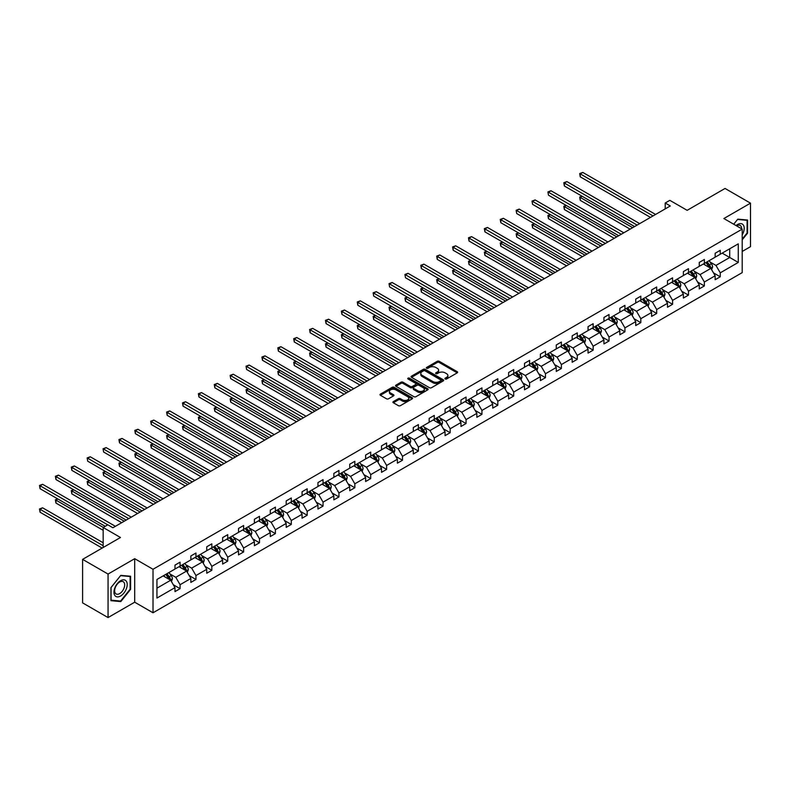 <?xml version="1.0" encoding="UTF-8"?>
<svg xmlns="http://www.w3.org/2000/svg" width="790" height="790" viewBox="0 0 790 790"><rect width="100%" height="100%" fill="white"/><g stroke="black" fill="none" stroke-linecap="round" stroke-linejoin="round"><path stroke-width="1.19" d="M445.195 378.983A0.988 0.573 0 0 0 446.597 378.983L457.222 372.85A1.412 0.82 0 0 0 457.637 372.278A1.412 0.82 0 0 0 457.222 371.695L439.22 361.307A1.412 0.82 0 0 0 437.226 361.307L426.6 367.439A0.988 0.573 0 0 0 428.002 368.249L429.375 367.459A4.523 2.607 0 0 1 435.774 367.459L437.275 368.318A4.523 2.607 0 0 1 438.598 370.164A4.523 2.607 0 0 1 437.275 372.011L435.902 372.811A0.988 0.573 0 0 0 437.305 373.621L438.677 372.821A4.523 2.607 0 0 1 445.076 372.821L446.567 373.69A4.523 2.607 0 0 1 447.9 375.536A4.523 2.607 0 0 1 446.567 377.383L445.195 378.173A0.988 0.573 0 0 0 445.195 378.983L445.195 378.173M742.195 251.457L750.5 246.668L750.5 203.158L725.042 188.455L687.152 210.328L669.841 200.334L665.21 203.01L665.21 208.886M108.062 617.573L134.695 602.197L134.695 558.688L108.062 574.063L108.062 617.573L82.604 602.879L82.604 559.369L120.485 537.496L103.174 527.493L103.174 547.49M108.062 574.063L82.604 559.369M393.341 401.597A1.412 0.82 0 0 0 392.926 402.169A1.412 0.82 0 0 0 393.341 402.752L398.387 405.665A1.412 0.82 0 0 0 400.392 405.665L412.183 398.851A1.412 0.82 0 0 0 412.597 398.279A1.412 0.82 0 0 0 412.183 397.696L394.19 387.307A1.412 0.82 0 0 0 392.186 387.307L380.395 394.121A1.412 0.82 0 0 0 379.98 394.694A1.412 0.82 0 0 0 380.395 395.276L386.488 398.792A1.412 0.82 0 0 0 388.492 398.792L393.538 395.879A1.412 0.82 0 0 0 393.953 395.306A1.412 0.82 0 0 0 393.538 394.724L390.517 392.986A3.782 2.182 0 0 1 389.411 391.435A3.782 2.182 0 0 1 391.741 389.421A3.782 2.182 0 0 1 395.859 389.895L407.709 396.728A3.782 2.182 0 0 1 408.815 398.279A3.782 2.182 0 0 1 406.485 400.293A3.782 2.182 0 0 1 402.357 399.819L400.392 398.683A1.412 0.82 0 0 0 398.387 398.683L393.341 401.597L393.341 402.752M103.174 527.493L107.805 524.817L112.901 527.76L670.295 205.953L665.21 203.01M134.695 558.688L153.023 569.274L742.195 229.12L742.195 272.629L153.023 612.783L153.023 569.274M750.5 203.158L723.867 218.534L742.195 229.12M429.474 387.712A1.412 0.82 0 0 0 431.478 387.712L443.269 380.908A1.412 0.82 0 0 0 443.684 380.326A1.412 0.82 0 0 0 443.269 379.753L425.277 369.365A1.412 0.82 0 0 0 423.282 369.365L411.481 376.168A1.412 0.82 0 0 0 411.067 376.751A1.412 0.82 0 0 0 411.481 377.324L429.474 387.712M408.43 379.2A0.988 0.573 0 0 1 409.437 379.338L409.437 378.163L427.726 388.729A1.412 0.82 0 0 1 428.141 389.302A1.412 0.82 0 0 1 427.726 389.875L415.935 396.689A1.412 0.82 0 0 1 413.93 396.689L395.938 386.3L400.984 383.407L400.984 382.232L395.938 385.145A1.412 0.82 0 0 0 395.523 385.727A1.412 0.82 0 0 0 395.938 386.3L395.938 385.145M400.984 383.407A1.412 0.82 0 0 1 402.989 383.407L402.989 382.232A1.412 0.82 0 0 0 400.984 382.232M402.989 382.232L410.287 386.448A1.412 0.82 0 0 0 412.281 386.448L415.629 384.513A1.412 0.82 0 0 0 416.044 383.93A1.412 0.82 0 0 0 415.629 383.357L408.035 378.973A0.988 0.573 0 0 1 409.437 378.163M156.943 579.475L174.975 569.067L174.975 565.126L180.071 562.184L180.071 566.124L190.864 559.893L190.864 555.953L195.95 553.02L195.95 556.95L206.753 550.719L206.753 546.779L211.839 543.846L211.839 547.786L222.642 541.545L222.642 537.605L227.727 534.672L227.727 538.612L238.521 532.381L238.521 528.441L243.616 525.498L243.616 529.438L254.41 523.207L254.41 519.267L259.505 516.324L259.505 520.264L270.299 514.033L270.299 510.093L275.394 507.15L275.394 511.09L286.187 504.859L286.187 500.919L291.283 497.976L291.283 501.917L302.076 495.685L302.076 491.745L307.172 488.803L307.172 492.743L317.965 486.512L317.965 482.572L323.061 479.629L323.061 483.569L333.854 477.338L333.854 473.398L338.94 470.465L338.94 474.395L349.743 468.164L349.743 464.224L354.829 461.291L354.829 465.231L365.632 458.99L365.632 455.05L370.717 452.117L370.717 456.057L381.521 449.826L381.521 445.886L386.606 442.943L386.606 446.883L397.4 440.652L397.4 436.712L402.495 433.769L402.495 437.709L413.288 431.478L413.288 427.538L418.384 424.595L418.384 428.536L429.177 422.304L429.177 418.364L434.273 415.422L434.273 419.362L445.066 413.131L445.066 409.19L450.162 406.248L450.162 410.188L460.955 403.957L460.955 400.017L466.051 397.074L466.051 401.014L476.844 394.783L476.844 390.843L481.94 387.91L481.94 391.85L492.733 385.609L492.733 381.669L497.819 378.736L497.819 382.676L508.622 376.435L508.622 372.505L513.707 369.562L513.707 373.502L524.511 367.271L524.511 363.331L529.596 360.388L529.596 364.328L540.39 358.097L540.39 354.157L545.485 351.214L545.485 355.154L556.279 348.923L556.279 344.983L561.374 342.04L561.374 345.981L572.167 339.749L572.167 335.809L577.263 332.866L577.263 336.807L588.056 330.576L588.056 326.635L593.152 323.693L593.152 327.633L603.945 321.402L603.945 317.462L609.041 314.519L609.041 318.459L619.834 312.228L619.834 308.288L624.93 305.355L624.93 309.295L635.723 303.054L635.723 299.114L640.808 296.181L640.808 300.121L651.612 293.89L651.612 289.95L656.697 287.007L656.697 290.947L667.501 284.716L667.501 280.776L672.586 277.833L672.586 281.773L683.38 275.542L683.38 271.602L688.475 268.659L688.475 272.599L699.269 266.368L699.269 262.428L704.364 259.485L704.364 263.425L715.157 257.194L715.157 253.254L720.253 250.311L720.253 254.252L738.275 243.843L738.275 262.428L720.253 272.836L720.253 276.776L715.157 279.719L715.157 275.779L704.364 282.01L704.364 285.95L699.269 288.883L699.269 284.943L688.475 291.184L688.475 295.124L683.38 298.057L683.38 294.117L672.586 300.358L672.586 304.288L667.501 307.231L667.501 303.291L656.697 309.522L656.697 313.462L651.612 316.405L651.612 312.465L640.808 318.696L640.808 322.636L635.723 325.579L635.723 321.639L624.93 327.87L624.93 331.81L619.834 334.753L619.834 330.812L609.041 337.044L609.041 340.984L603.945 343.926L603.945 339.986L593.152 346.218L593.152 350.158L588.056 353.1L588.056 349.16L577.263 355.391L577.263 359.332L572.167 362.264L572.167 358.334L561.374 364.565L561.374 368.505L556.279 371.438L556.279 367.498L545.485 373.739L545.485 377.679L540.39 380.612L540.39 376.672L529.596 382.903L529.596 386.843L524.511 389.786L524.511 385.846L513.707 392.077L513.707 396.017L508.622 398.96L508.622 395.02L497.819 401.251L497.819 405.191L492.733 408.134L492.733 404.194L481.94 410.425L481.94 414.365L476.844 417.308L476.844 413.368L466.051 419.599L466.051 423.539L460.955 426.482L460.955 422.541L450.162 428.773L450.162 432.713L445.066 435.655L445.066 431.715L434.273 437.946L434.273 441.887L429.177 444.819L429.177 440.889L418.384 447.12L418.384 451.06L413.288 453.993L413.288 450.053L402.495 456.294L402.495 460.234L397.4 463.167L397.4 459.227L386.606 465.458L386.606 469.398L381.521 472.341L381.521 468.401L370.717 474.632L370.717 478.572L365.632 481.515L365.632 477.575L354.829 483.806L354.829 487.746L349.743 490.689L349.743 486.749L338.94 492.98L338.94 496.92L333.854 499.863L333.854 495.923L323.061 502.154L323.061 506.094L317.965 509.037L317.965 505.096L307.172 511.327L307.172 515.268L302.076 518.21L302.076 514.27L291.283 520.501L291.283 524.442L286.187 527.374L286.187 523.434L275.394 529.675L275.394 533.615L270.299 536.548L270.299 532.608L259.505 538.849L259.505 542.779L254.41 545.722L254.41 541.782L243.616 548.013L243.616 551.953L238.521 554.896L238.521 550.956L227.727 557.187L227.727 561.127L222.642 564.07L222.642 560.13L211.839 566.361L211.839 570.301L206.753 573.244L206.753 569.304L195.95 575.535L195.95 579.475L190.864 582.418L190.864 578.477L180.071 584.709L180.071 588.649L174.975 591.592L174.975 587.651L156.943 598.06L156.943 579.475M179.044 566.716L186.588 571.071L175.785 577.302L169.889 573.895M175.785 577.302L180.071 584.709M186.588 571.071L190.864 578.477M174.975 568.129L175.785 568.593L180.071 566.124M194.933 557.543L202.477 561.897L191.674 568.129L185.778 564.722M191.674 568.129L195.95 575.535M202.477 561.897L206.753 569.304M190.864 558.955L191.674 559.429L195.95 556.95M210.821 548.369L218.356 552.724L207.563 558.955L201.667 555.548M207.563 558.955L211.839 566.361M218.356 552.724L222.642 560.13M206.753 549.781L207.563 550.255L211.839 547.786M226.71 539.195L234.245 543.55L223.452 549.781L217.556 546.374M223.452 549.781L227.727 557.187M234.245 543.55L238.521 550.956M222.642 540.607L223.452 541.081L227.727 538.612M242.599 530.021L250.134 534.376L239.34 540.607L233.445 537.21M239.34 540.607L243.616 548.013M250.134 534.376L254.41 541.782M238.521 531.433L239.34 531.907L243.616 529.438M258.488 520.847L266.023 525.202L255.229 531.433L249.334 528.036M255.229 531.433L259.505 538.849M266.023 525.202L270.299 532.608M254.41 522.259L255.229 522.733L259.505 520.264M274.377 511.683L281.912 516.028L271.118 522.259L265.223 518.862M271.118 522.259L275.394 529.675M281.912 516.028L286.187 523.434M270.299 513.085L271.118 513.559L275.394 511.09M290.266 502.509L297.8 506.854L287.007 513.095L281.112 509.688M287.007 513.095L291.283 520.501M297.8 506.854L302.076 514.27M286.187 503.921L287.007 504.385L291.283 501.917M306.155 493.335L313.689 497.68L302.896 503.921L297 500.514M302.896 503.921L307.172 511.327M313.689 497.68L317.965 505.096M302.076 494.747L302.896 495.212L307.172 492.743M322.034 484.161L329.578 488.516L318.775 494.747L312.88 491.341M318.775 494.747L323.061 502.154M329.578 488.516L333.854 495.923M317.965 485.574L318.775 486.038L323.061 483.569M337.923 474.988L345.467 479.342L334.664 485.574L328.768 482.167M334.664 485.574L338.94 492.98M345.467 479.342L349.743 486.749M333.854 476.4L334.664 476.874L338.94 474.395M353.811 465.814L361.346 470.169L350.553 476.4L344.657 472.993M350.553 476.4L354.829 483.806M361.346 470.169L365.632 477.575M349.743 467.226L350.553 467.7L354.829 465.231M369.7 456.64L377.235 460.995L366.442 467.226L360.546 463.819M366.442 467.226L370.717 474.632M377.235 460.995L381.521 468.401M365.632 458.052L366.442 458.526L370.717 456.057M385.589 447.466L393.124 451.821L382.33 458.052L376.435 454.655M382.33 458.052L386.606 465.458M393.124 451.821L397.4 459.227M381.521 448.878L382.33 449.352L386.606 446.883M401.478 438.302L409.013 442.647L398.219 448.878L392.324 445.481M398.219 448.878L402.495 456.294M409.013 442.647L413.288 450.053M397.4 439.704L398.219 440.178L402.495 437.709M417.367 429.128L424.901 433.473L414.108 439.704L408.213 436.307M414.108 439.704L418.384 447.12M424.901 433.473L429.177 440.889M413.288 430.54L414.108 431.004L418.384 428.536M433.256 419.954L440.79 424.299L429.997 430.54L424.102 427.133M429.997 430.54L434.273 437.946M440.79 424.299L445.066 431.715M429.177 421.366L429.997 421.83L434.273 419.362M449.145 410.78L456.679 415.125L445.886 421.366L439.99 417.959M445.886 421.366L450.162 428.773M456.679 415.125L460.955 422.541M445.066 412.192L445.886 412.656L450.162 410.188M465.024 401.606L472.568 405.961L461.765 412.192L455.879 408.786M461.765 412.192L466.051 419.599M472.568 405.961L476.844 413.368M460.955 403.019L461.765 403.493L466.051 401.014M480.913 392.433L488.457 396.787L477.654 403.019L471.758 399.612M477.654 403.019L481.94 410.425M488.457 396.787L492.733 404.194M476.844 393.845L477.654 394.319L481.94 391.85M496.801 383.259L504.336 387.613L493.543 393.845L487.647 390.438M493.543 393.845L497.819 401.251M504.336 387.613L508.622 395.02M492.733 384.671L493.543 385.145L497.819 382.676M512.69 374.085L520.225 378.44L509.432 384.671L503.536 381.264M509.432 384.671L513.707 392.077M520.225 378.44L524.511 385.846M508.622 375.497L509.432 375.971L513.707 373.502M528.579 364.911L536.114 369.266L525.32 375.497L519.425 372.1M525.32 375.497L529.596 382.903M536.114 369.266L540.39 376.672M524.511 366.323L525.32 366.797L529.596 364.328M544.468 355.747L552.003 360.092L541.209 366.323L535.314 362.926M541.209 366.323L545.485 373.739M552.003 360.092L556.279 367.498M540.39 357.149L541.209 357.623L545.485 355.154M560.357 346.573L567.892 350.918L557.098 357.149L551.203 353.752M557.098 357.149L561.374 364.565M567.892 350.918L572.167 358.334M556.279 347.985L557.098 348.449L561.374 345.981M576.246 337.399L583.78 341.744L572.987 347.985L567.092 344.578M572.987 347.985L577.263 355.391M583.78 341.744L588.056 349.16M572.167 338.811L572.987 339.275L577.263 336.807M592.135 328.225L599.669 332.58L588.876 338.811L582.981 335.404M588.876 338.811L593.152 346.218M599.669 332.58L603.945 339.986M588.056 329.637L588.876 330.101L593.152 327.633M608.024 319.051L615.558 323.406L604.765 329.637L598.869 326.231M604.765 329.637L609.041 337.044M615.558 323.406L619.834 330.812M603.945 320.464L604.765 320.938L609.041 318.459M623.903 309.877L631.447 314.232L620.644 320.464L614.748 317.057M620.644 320.464L624.93 327.87M631.447 314.232L635.723 321.639M619.834 311.29L620.644 311.764L624.93 309.295M639.791 300.704L647.336 305.059L636.533 311.29L630.637 307.883M636.533 311.29L640.808 318.696M647.336 305.059L651.612 312.465M635.723 302.116L636.533 302.59L640.808 300.121M655.68 291.53L663.215 295.885L652.421 302.116L646.526 298.709M652.421 302.116L656.697 309.522M663.215 295.885L667.501 303.291M651.612 292.942L652.421 293.416L656.697 290.947M671.569 282.356L679.104 286.711L668.31 292.942L662.415 289.545M668.31 292.942L672.586 300.358M679.104 286.711L683.38 294.117M667.501 283.768L668.31 284.242L672.586 281.773M687.458 273.192L694.993 277.537L684.199 283.768L678.304 280.371M684.199 283.768L688.475 291.184M694.993 277.537L699.269 284.943M683.38 274.594L684.199 275.068L688.475 272.599M703.347 264.018L710.882 268.363L700.088 274.594L694.193 271.197M700.088 274.594L704.364 282.01M710.882 268.363L715.157 275.779M699.269 265.43L700.088 265.894L704.364 263.425M722.188 253.136L729.723 257.491L715.977 265.43L710.082 262.023M715.977 265.43L720.253 272.836M738.275 262.428L729.723 257.491L729.723 248.781L738.275 243.843M134.695 602.197L153.023 612.783M715.157 256.256L715.977 256.72L720.253 254.252M156.943 588.175L170.699 580.235L163.165 575.89M170.699 580.235L174.975 587.651M713.479 272.866L720.253 276.776M697.59 282.04L704.364 285.95M681.701 291.214L688.475 295.124M665.812 300.388L672.586 304.288M649.933 309.552L656.697 313.462M634.044 318.726L640.808 322.636M618.155 327.899L624.93 331.81M602.266 337.073L609.041 340.984M586.377 346.247L593.152 350.158M570.489 355.421L577.263 359.332M554.6 364.595L561.374 368.505M538.711 373.769L545.485 377.679M522.822 382.933L529.596 386.843M506.933 392.107L513.707 396.017M491.054 401.281L497.819 405.191M475.165 410.454L481.94 414.365M459.276 419.628L466.051 423.539M443.388 428.802L450.162 432.713M427.499 437.976L434.273 441.887M411.61 447.15L418.384 451.06M395.721 456.324L402.495 460.234M379.832 465.488L386.606 469.398M363.943 474.662L370.717 478.572M348.064 483.836L354.829 487.746M332.175 493.009L338.94 496.92M316.286 502.183L323.061 506.094M300.397 511.357L307.172 515.268M284.509 520.531L291.283 524.442M268.62 529.705L275.394 533.615M252.731 538.879L259.505 542.779M236.842 548.043L243.616 551.953M220.953 557.217L227.727 561.127M205.074 566.39L211.839 570.301M189.185 575.564L195.95 579.475M173.296 584.738L180.071 588.649M742.195 239.854L747.597 233.139L747.597 220.035L737.771 219.156L733.703 224.212L737.564 219.452L747.093 220.301L747.093 233.001L742.195 239.074M130.617 589.35L130.617 576.246L120.791 575.367L110.965 587.592L110.965 600.696L120.791 601.575L130.617 589.35L130.113 589.054M445.59 379.121L446.567 378.558A4.523 2.607 0 0 0 447.9 376.712L447.9 375.536M438.598 370.164L438.598 371.349A4.523 2.607 0 0 1 437.275 373.196L436.297 373.759M457.203 372.86L439.22 362.482A1.412 0.82 0 0 0 437.226 362.482L426.995 368.387M443.259 380.918L425.277 370.54A1.412 0.82 0 0 0 423.282 370.54L411.501 377.334L411.481 376.168M440.771 380.731A0.988 0.573 0 0 0 440.771 379.921L424.981 370.806A0.988 0.573 0 0 0 423.578 370.806L422.127 371.636A4.523 2.607 0 0 0 420.803 373.492A4.523 2.607 0 0 0 422.127 375.339L432.93 381.57A4.523 2.607 0 0 0 439.329 381.57L440.771 380.731L440.771 381.906A0.988 0.573 0 0 0 441.067 381.501L441.067 380.326M420.803 373.492L420.803 374.667A4.523 2.607 0 0 0 422.127 376.514L422.127 375.339M440.771 381.906L439.329 382.745A4.523 2.607 0 0 1 432.93 382.745L422.127 376.514M402.989 383.407L410.287 387.623A1.412 0.82 0 0 0 412.281 387.623L415.629 385.688A1.412 0.82 0 0 0 416.044 385.105L416.044 383.93M409.437 379.338L427.706 389.885M417.861 390.813A3.782 2.182 0 0 0 421.978 391.287A3.782 2.182 0 0 0 424.309 389.272A3.782 2.182 0 0 0 423.203 387.732L419.036 385.322A1.412 0.82 0 0 0 417.031 385.322L413.684 387.248A1.412 0.82 0 0 0 413.269 387.831A1.412 0.82 0 0 0 413.684 388.404L417.861 390.813L417.861 391.988A3.782 2.182 0 0 0 421.978 392.462A3.782 2.182 0 0 0 424.309 390.448L424.309 389.272M413.269 387.831L413.269 389.006A1.412 0.82 0 0 0 413.684 389.579L413.684 388.404M417.861 391.988L413.684 389.579M408.815 398.279L408.815 399.454A3.782 2.182 0 0 1 406.485 401.468A3.782 2.182 0 0 1 402.357 400.994L400.392 399.859A1.412 0.82 0 0 0 398.387 399.859L393.361 402.762M389.411 391.435L389.411 392.61A3.782 2.182 0 0 0 390.517 394.161L390.517 392.986M393.538 394.724L393.538 395.879L390.517 394.161M412.183 397.696L412.183 398.851L394.19 388.483A1.412 0.82 0 0 0 392.186 388.483L380.415 395.286M747.093 232.843L747.597 233.139M119.754 600.973L120.791 601.575M711.652 269.706L712.59 267A3.822 2.202 -120 0 0 711.375 263.751L709.084 260.7M704.986 264.966L703.999 263.643M582.181 196.295L580.245 197.411L580.245 200.354L630.124 229.149M710.319 268.037L710.536 267.168A3.822 2.202 -120 0 0 709.44 264.867L707.149 261.816M706.201 262.369L708.709 265.726A1.945 1.126 60 0 1 709.064 266.319L710.536 267.168M705.934 262.527L708.215 265.578A3.822 2.202 60 0 1 709.173 267.375M580.245 200.354L579.682 197.085L632.662 227.678M579.682 197.085L581.954 196.167M653.034 215.917L580.245 173.889L582.793 172.427L655.582 214.446M650.486 217.388L580.245 176.832L580.245 173.889L579.682 173.573L582.793 172.427M580.245 176.832L579.682 173.573M695.773 278.88L696.701 276.174A3.822 2.202 -120 0 0 695.486 272.925L693.205 269.874M689.097 274.14L688.11 272.817M566.292 205.469L564.356 206.585L564.356 209.528L614.235 238.323M694.43 277.211L694.647 276.342A3.822 2.202 -120 0 0 693.551 274.041L691.27 270.99M690.312 271.543L692.83 274.9A1.945 1.126 60 0 1 693.176 275.493L694.647 276.342M690.045 271.691L692.326 274.752A3.822 2.202 60 0 1 693.284 276.549M564.356 209.528L563.793 206.259L616.773 236.852M563.793 206.259L566.065 205.341M679.884 288.054L680.822 285.348A3.822 2.202 -120 0 0 679.598 282.099L677.316 279.048M673.208 283.304L672.221 281.981M550.403 214.643L548.467 215.759L548.467 218.702L598.346 247.487M678.541 286.385L678.758 285.506A3.822 2.202 -120 0 0 677.662 283.215L675.381 280.164M674.423 280.717L676.941 284.074A1.945 1.126 60 0 1 677.287 284.667L678.758 285.506M674.156 280.865L676.438 283.916A3.822 2.202 60 0 1 677.395 285.723M548.467 218.702L547.914 215.433L600.894 246.026M547.914 215.433L550.186 214.515M637.145 225.091L564.356 183.063L566.904 181.591L639.693 223.619M634.597 226.562L564.356 186.006L564.356 183.063L563.793 182.747L566.904 181.591M564.356 186.006L563.793 182.747M621.256 234.265L548.467 192.237L551.015 190.765L623.804 232.793M618.708 235.736L548.467 195.179L547.914 191.911L551.015 190.765M548.467 195.179L547.914 191.911M742.195 234.926A9.362 5.402 120 0 0 743.301 232.655A9.362 5.402 120 0 0 742.886 224.518A9.362 5.402 120 0 0 736.063 225.575M741.652 228.804A7.09 4.088 120 0 0 740.181 225.476A7.09 4.088 120 0 0 736.566 225.861M746.461 219.936L747.093 220.301M126.321 588.866A9.362 5.402 120 0 0 123.902 579.821A9.362 5.402 120 0 0 114.856 587.839A9.362 5.402 120 0 0 117.276 596.885A9.362 5.402 120 0 0 126.321 588.866M124 588.204A7.09 4.088 120 0 0 123.201 581.677A7.09 4.088 120 0 0 115.32 587.434A7.09 4.088 120 0 0 116.12 593.952A7.09 4.088 120 0 0 124 588.204M111.064 600.202L111.064 587.503L120.594 575.653L130.113 576.512L130.113 589.202L120.594 601.052L110.965 600.143M129.481 576.147L130.113 576.512M663.995 297.228L664.933 294.522A3.822 2.202 -120 0 0 663.709 291.273L661.428 288.222M657.32 292.478L656.332 291.154M534.514 223.817L532.579 224.933L532.579 227.875L582.457 256.661M662.652 295.559L662.869 294.68A3.822 2.202 -120 0 0 661.773 292.389L659.492 289.338M658.534 289.891L661.052 293.248A1.945 1.126 60 0 1 661.408 293.841L662.869 294.68M658.268 290.039L660.558 293.09A3.822 2.202 60 0 1 661.507 294.897M532.579 227.875L532.025 224.607L585.005 255.2M532.025 224.607L534.297 223.689M605.367 243.439L532.579 201.411L535.126 199.939L607.915 241.967M602.829 244.9L532.579 204.353L532.025 201.085L535.126 199.939M532.579 204.353L532.025 201.085M648.106 306.401L649.044 303.696A3.822 2.202 -120 0 0 647.82 300.447L645.539 297.386M641.44 301.652L640.443 300.328M518.625 232.991L516.69 234.107L516.69 237.04L566.568 265.835M646.763 304.733L646.98 303.854A3.822 2.202 -120 0 0 645.884 301.563L643.603 298.511M642.645 299.064L645.163 302.422A1.945 1.126 60 0 1 645.519 303.005L646.98 303.854M642.379 299.213L644.67 302.264A3.822 2.202 60 0 1 645.618 304.071M516.69 237.04L516.137 233.781L569.116 264.364M516.137 233.781L518.408 232.853M589.478 252.612L516.69 210.584L519.237 209.113L592.026 251.141M586.94 254.074L516.69 213.527L516.137 210.258L519.237 209.113M516.69 213.527L516.137 210.258M632.217 315.575L633.155 312.87A3.822 2.202 -120 0 0 631.931 309.611L629.65 306.56M625.552 310.825L624.554 309.502M502.746 242.155L500.811 243.281L500.811 246.213L550.679 275.009M630.884 313.906L631.092 313.028A3.822 2.202 -120 0 0 630.005 310.737L627.714 307.675M626.756 308.228L629.274 311.596A1.945 1.126 60 0 1 629.63 312.178L631.092 313.028M626.49 308.386L628.781 311.438A3.822 2.202 60 0 1 629.729 313.245M500.811 246.213L500.248 242.955L553.227 273.538M500.248 242.955L502.519 242.026M573.599 261.776L500.811 219.758L503.349 218.287L576.137 260.315M571.052 263.248L500.811 222.701L500.811 219.758L500.248 219.432L503.349 218.287M500.811 222.701L500.248 219.432M616.328 324.739L617.267 322.034A3.822 2.202 -120 0 0 616.052 318.785L613.761 315.733M609.663 319.999L608.665 318.676M486.857 251.329L484.922 252.445L484.922 255.387L534.79 284.183M614.995 323.08L615.203 322.202A3.822 2.202 -120 0 0 614.116 319.901L611.825 316.849M610.868 317.402L613.386 320.76A1.945 1.126 60 0 1 613.741 321.352L615.203 322.202M610.601 317.56L612.892 320.612A3.822 2.202 60 0 1 613.84 322.409M484.922 255.387L484.359 252.129L537.338 282.711M484.359 252.129L486.63 251.2M557.71 270.95L484.922 228.932L487.469 227.461L560.258 269.479M555.163 272.422L484.922 231.865L484.922 228.932L484.359 228.606L487.469 227.461M484.922 231.865L484.359 228.606M600.439 333.913L601.378 331.207A3.822 2.202 -120 0 0 600.163 327.959L597.872 324.907M593.774 329.173L592.777 327.85M470.968 260.502L469.033 261.618L469.033 264.561L518.902 293.357M599.106 332.254L599.314 331.375A3.822 2.202 -120 0 0 598.227 329.075L595.937 326.023M594.979 326.576L597.497 329.934A1.945 1.126 60 0 1 597.852 330.526L599.314 331.375M594.712 326.734L597.003 329.786A3.822 2.202 60 0 1 597.951 331.583M469.033 264.561L468.47 261.302L521.449 291.885M468.47 261.302L470.741 260.374M541.822 280.124L469.033 238.106L471.581 236.635L544.369 278.653M539.274 281.596L469.033 241.039L469.033 238.106L468.47 237.78L471.581 236.635M469.033 241.039L468.47 237.78M584.551 343.087L585.489 340.381A3.822 2.202 -120 0 0 584.274 337.132L581.983 334.081M577.885 338.347L576.898 337.024M455.079 269.676L453.144 270.792L453.144 273.735L503.013 302.531M583.218 341.418L583.435 340.549A3.822 2.202 -120 0 0 582.339 338.248L580.048 335.197M579.09 335.75L581.608 339.108A1.945 1.126 60 0 1 581.963 339.7L583.435 340.549M578.833 335.908L581.114 338.959A3.822 2.202 60 0 1 582.062 340.757M453.144 273.735L452.581 270.466L505.56 301.059M452.581 270.466L454.852 269.548M525.933 289.298L453.144 247.27L455.692 245.809L528.48 287.827M523.385 290.769L453.144 250.213L453.144 247.27L452.581 246.954L455.692 245.809M453.144 250.213L452.581 246.954M568.662 352.261L569.6 349.555A3.822 2.202 -120 0 0 568.385 346.306L566.094 343.255M561.996 347.521L561.009 346.198M439.191 278.85L437.255 279.966L437.255 282.909L487.124 311.704M567.329 350.592L567.546 349.723A3.822 2.202 -120 0 0 566.45 347.422L564.159 344.371M563.211 344.924L565.719 348.281A1.945 1.126 60 0 1 566.075 348.874L567.546 349.723M562.944 345.072L565.225 348.133A3.822 2.202 60 0 1 566.183 349.931M437.255 282.909L436.692 279.64L489.672 310.233M436.692 279.64L438.964 278.722M510.044 298.472L437.255 256.444L439.803 254.972L512.592 297M507.496 299.943L437.255 259.387L437.255 256.444L436.692 256.128L439.803 254.972M437.255 259.387L436.692 256.128M552.783 361.435L553.711 358.729A3.822 2.202 -120 0 0 552.496 355.48L550.205 352.429M546.107 356.695L545.12 355.372M423.302 288.024L421.366 289.14L421.366 292.083L471.245 320.878M551.44 359.766L551.657 358.887A3.822 2.202 -120 0 0 550.561 356.596L548.28 353.545M547.322 354.098L549.84 357.455A1.945 1.126 60 0 1 550.186 358.048L551.657 358.887M547.055 354.246L549.336 357.297A3.822 2.202 60 0 1 550.294 359.104M421.366 292.083L420.803 288.814L473.783 319.407M420.803 288.814L423.075 287.896M494.155 307.646L421.366 265.618L423.914 264.146L496.703 306.174M491.607 309.117L421.366 268.56L421.366 265.618L420.803 265.292L423.914 264.146M421.366 268.56L420.803 265.292M536.894 370.609L537.822 367.903A3.822 2.202 -120 0 0 536.607 364.654L534.326 361.603M530.218 365.859L529.231 364.536M407.413 297.198L405.477 298.314L405.477 301.257L455.356 330.042M535.551 368.94L535.768 368.061A3.822 2.202 -120 0 0 534.672 365.77L532.391 362.719M531.433 363.272L533.951 366.629A1.945 1.126 60 0 1 534.297 367.222L535.768 368.061M531.166 363.42L533.448 366.471A3.822 2.202 60 0 1 534.405 368.278M405.477 301.257L404.924 297.988L457.904 328.581M404.924 297.988L407.196 297.07M478.266 316.82L405.477 274.792L408.025 273.32L480.814 315.348M475.718 318.291L405.477 277.734L404.924 274.466L408.025 273.32M405.477 277.734L404.924 274.466M521.005 379.783L521.943 377.077A3.822 2.202 -120 0 0 520.719 373.828L518.438 370.777M514.33 375.033L513.342 373.709M391.524 306.372L389.589 307.488L389.589 310.431L439.467 339.216M519.662 378.114L519.879 377.235A3.822 2.202 -120 0 0 518.783 374.944L516.502 371.893M515.544 372.446L518.062 375.803A1.945 1.126 60 0 1 518.418 376.396L519.879 377.235M515.278 372.594L517.568 375.645A3.822 2.202 60 0 1 518.517 377.452M389.589 310.431L389.036 307.162L442.015 337.745M389.036 307.162L391.307 306.244M462.377 325.994L389.589 283.966L392.136 282.494L464.925 324.522M459.839 327.455L389.589 286.908L389.036 283.64L392.136 282.494M389.589 286.908L389.036 283.64M505.116 388.957L506.054 386.251A3.822 2.202 -120 0 0 504.83 383.002L502.549 379.941M498.451 384.207L497.453 382.883M375.635 315.546L373.7 316.662L373.7 319.594L423.578 348.39M503.773 387.288L503.99 386.409A3.822 2.202 -120 0 0 502.894 384.118L500.613 381.066M499.655 381.61L502.173 384.977A1.945 1.126 60 0 1 502.529 385.56L503.99 386.409M499.389 381.768L501.68 384.819A3.822 2.202 60 0 1 502.628 386.626M373.7 319.594L373.147 316.336L426.126 346.919M373.147 316.336L375.418 315.407M446.488 335.157L373.7 293.139L376.247 291.668L449.036 333.696M443.95 336.629L373.7 296.082L373.147 292.813L376.247 291.668M373.7 296.082L373.147 292.813M489.227 398.121L490.165 395.425A3.822 2.202 -120 0 0 488.941 392.166L486.66 389.115M482.562 393.381L481.564 392.057M359.756 324.71L357.821 325.835L357.821 328.768L407.689 357.564M487.894 396.462L488.101 395.583A3.822 2.202 -120 0 0 487.015 393.292L484.724 390.23M483.766 390.783L486.285 394.151A1.945 1.126 60 0 1 486.64 394.733L488.101 395.583M483.5 390.941L485.791 393.993A3.822 2.202 60 0 1 486.739 395.8M357.821 328.768L357.258 325.51L410.237 356.093M357.258 325.51L359.529 324.581M430.609 344.331L357.821 302.313L360.359 300.842L433.147 342.87M428.062 345.803L357.821 305.246L357.821 302.313L357.258 301.987L360.359 300.842M357.821 305.246L357.258 301.987M473.338 407.294L474.276 404.589A3.822 2.202 -120 0 0 473.062 401.34L470.771 398.288M466.673 402.554L465.675 401.231M343.867 333.884L341.932 335L341.932 337.942L391.8 366.738M472.005 405.635L472.213 404.757A3.822 2.202 -120 0 0 471.126 402.456L468.835 399.404M467.878 399.957L470.396 403.315A1.945 1.126 60 0 1 470.751 403.907L472.213 404.757M467.611 400.115L469.902 403.167A3.822 2.202 60 0 1 470.85 404.964M341.932 337.942L341.369 334.684L394.348 365.266M341.369 334.684L343.64 333.755M414.72 353.505L341.932 311.487L344.479 310.016L417.268 352.034M412.173 354.977L341.932 314.42L341.932 311.487L341.369 311.161L344.479 310.016M341.932 314.42L341.369 311.161M457.45 416.468L458.388 413.763A3.822 2.202 -120 0 0 457.173 410.514L454.882 407.462M450.784 411.728L449.787 410.405M327.978 343.058L326.043 344.173L326.043 347.116L375.912 375.912M456.116 414.809L456.324 413.93A3.822 2.202 -120 0 0 455.238 411.63L452.947 408.578M451.989 409.131L454.507 412.489A1.945 1.126 60 0 1 454.862 413.081L456.324 413.93M451.722 409.289L454.013 412.341A3.822 2.202 60 0 1 454.961 414.138M326.043 347.116L325.48 343.857L378.459 374.44M325.48 343.857L327.751 342.929M398.832 362.679L326.043 320.661L328.591 319.19L401.379 361.208M396.284 364.151L326.043 323.594L326.043 320.661L325.48 320.335L328.591 319.19M326.043 323.594L325.48 320.335M441.561 425.642L442.499 422.936A3.822 2.202 -120 0 0 441.284 419.688L438.993 416.636M434.895 420.902L433.907 419.579M312.09 352.231L310.154 353.347L310.154 356.29L360.023 385.086M440.228 423.973L440.435 423.104A3.822 2.202 -120 0 0 439.349 420.803L437.058 417.752M436.1 418.305L438.618 421.663A1.945 1.126 60 0 1 438.973 422.255L440.435 423.104M435.843 418.463L438.124 421.514A3.822 2.202 60 0 1 439.072 423.312M310.154 356.29L309.591 353.021L362.571 383.614M309.591 353.021L311.862 352.103M382.943 371.853L310.154 329.825L312.702 328.363L385.49 370.382M380.395 373.324L310.154 332.768L310.154 329.825L309.591 329.509L312.702 328.363M310.154 332.768L309.591 329.509M425.672 434.816L426.61 432.11A3.822 2.202 -120 0 0 425.395 428.861L423.104 425.81M419.006 430.076L418.019 428.753M296.201 361.405L294.265 362.521L294.265 365.464L344.134 394.259M424.339 433.147L424.556 432.278A3.822 2.202 -120 0 0 423.46 429.977L421.169 426.926M420.221 427.479L422.729 430.836A1.945 1.126 60 0 1 423.084 431.429L424.556 432.278M419.954 427.627L422.235 430.688A3.822 2.202 60 0 1 423.183 432.486M294.265 365.464L293.702 362.195L346.682 392.788M293.702 362.195L295.974 361.277M367.054 381.027L294.265 338.999L296.813 337.528L369.601 379.556M364.506 382.498L294.265 341.942L294.265 338.999L293.702 338.683L296.813 337.528M294.265 341.942L293.702 338.683M409.793 443.99L410.721 441.284A3.822 2.202 -120 0 0 409.506 438.035L407.215 434.984M403.117 439.25L402.13 437.917M280.312 370.579L278.376 371.695L278.376 374.638L328.255 403.433M408.45 442.321L408.667 441.442A3.822 2.202 -120 0 0 407.571 439.151L405.28 436.1M404.332 436.653L406.85 440.01A1.945 1.126 60 0 1 407.196 440.603L408.667 441.442M404.065 436.801L406.346 439.852A3.822 2.202 60 0 1 407.304 441.659M278.376 374.638L277.813 371.369L330.793 401.962M277.813 371.369L280.085 370.451M351.165 390.201L278.376 348.173L280.924 346.701L353.713 388.729M348.617 391.672L278.376 351.115L278.376 348.173L277.813 347.847L280.924 346.701M278.376 351.115L277.813 347.847M393.904 453.164L394.832 450.458A3.822 2.202 -120 0 0 393.618 447.209L391.336 444.158M387.228 448.414L386.241 447.091M264.423 379.753L262.487 380.869L262.487 383.812L312.366 412.597M392.561 451.495L392.778 450.616A3.822 2.202 -120 0 0 391.682 448.325L389.401 445.274M388.443 445.827L390.961 449.184A1.945 1.126 60 0 1 391.307 449.777L392.778 450.616M388.176 445.975L390.457 449.026A3.822 2.202 60 0 1 391.415 450.833M262.487 383.812L261.925 380.543L314.904 411.136M261.925 380.543L264.206 379.625M335.276 399.375L262.487 357.347L265.035 355.875L337.824 397.903M332.728 400.846L262.487 360.289L262.487 357.347L261.925 357.021L265.035 355.875M262.487 360.289L261.925 357.021M378.015 462.338L378.953 459.632A3.822 2.202 -120 0 0 377.729 456.383L375.447 453.332M371.34 457.588L370.352 456.265M248.534 388.927L246.599 390.043L246.599 392.976L296.477 421.771M376.672 460.669L376.889 459.79A3.822 2.202 -120 0 0 375.793 457.499L373.512 454.447M372.554 455L375.072 458.358A1.945 1.126 60 0 1 375.418 458.951L376.889 459.79M372.288 455.149L374.579 458.2A3.822 2.202 60 0 1 375.526 460.007M246.599 392.976L246.046 389.717L299.025 420.3M246.046 389.717L248.317 388.799M319.387 408.549L246.599 366.521L249.146 365.049L321.935 407.077M316.839 410.01L246.599 369.463L246.046 366.195L249.146 365.049M246.599 369.463L246.046 366.195M362.126 471.512L363.064 468.806A3.822 2.202 -120 0 0 361.84 465.557L359.559 462.496M355.46 466.762L354.463 465.438M232.645 398.091L230.71 399.217L230.71 402.15L280.588 430.945M360.783 469.843L361 468.964A3.822 2.202 -120 0 0 359.904 466.673L357.623 463.621M356.665 464.165L359.183 467.532A1.945 1.126 60 0 1 359.539 468.115L361 468.964M356.399 464.322L358.69 467.374A3.822 2.202 60 0 1 359.638 469.181M230.71 402.15L230.157 398.891L283.136 429.474M230.157 398.891L232.428 397.963M303.498 417.713L230.71 375.694L233.257 374.223L306.046 416.251M300.96 419.184L230.71 378.637L230.157 375.369L233.257 374.223M230.71 378.637L230.157 375.369M346.237 480.675L347.175 477.98A3.822 2.202 -120 0 0 345.951 474.721L343.67 471.67M339.572 475.935L338.574 474.612M216.766 407.265L214.831 408.391L214.831 411.323L264.699 440.119M344.894 479.017L345.112 478.138A3.822 2.202 -120 0 0 344.015 475.847L341.734 472.785M340.776 473.338L343.295 476.706A1.945 1.126 60 0 1 343.65 477.288L345.112 478.138M340.51 473.496L342.801 476.548A3.822 2.202 60 0 1 343.749 478.355M214.831 411.323L214.268 408.065L267.247 438.648M214.268 408.065L216.539 407.136M287.619 426.886L214.831 384.868L217.369 383.397L290.157 425.415M285.072 428.358L214.831 387.801L214.831 384.868L214.268 384.542L217.369 383.397M214.831 387.801L214.268 384.542M330.348 489.849L331.287 487.144A3.822 2.202 -120 0 0 330.072 483.895L327.781 480.843M323.683 485.109L322.685 483.786M200.877 416.439L198.942 417.555L198.942 420.497L248.811 449.293M329.015 488.19L329.223 487.312A3.822 2.202 -120 0 0 328.136 485.011L325.845 481.959M324.887 482.512L327.406 485.87A1.945 1.126 60 0 1 327.761 486.462L329.223 487.312M324.621 482.67L326.912 485.722A3.822 2.202 60 0 1 327.86 487.519M198.942 420.497L198.379 417.238L251.358 447.821M198.379 417.238L200.65 416.31M271.73 436.06L198.942 394.042L201.48 392.571L274.268 434.589M269.183 437.532L198.942 396.975L198.942 394.042L198.379 393.716L201.48 392.571M198.942 396.975L198.379 393.716M314.459 499.023L315.398 496.318A3.822 2.202 -120 0 0 314.183 493.069L311.892 490.017M307.794 494.283L306.797 492.96M184.988 425.613L183.053 426.728L183.053 429.671L232.922 458.467M313.126 497.364L313.334 496.485A3.822 2.202 -120 0 0 312.248 494.185L309.957 491.133M308.999 491.686L311.517 495.044A1.945 1.126 60 0 1 311.872 495.636L313.334 496.485M308.732 491.844L311.023 494.896A3.822 2.202 60 0 1 311.971 496.693M183.053 429.671L182.49 426.412L235.469 456.995M182.49 426.412L184.761 425.484M255.841 445.234L183.053 403.216L185.601 401.745L258.389 443.763M253.294 446.706L183.053 406.149L183.053 403.216L182.49 402.89L185.601 401.745M183.053 406.149L182.49 402.89M298.571 508.197L299.509 505.491A3.822 2.202 -120 0 0 298.294 502.243L296.003 499.191M291.905 503.457L290.918 502.134M169.1 434.786L167.164 435.902L167.164 438.845L217.033 467.641M297.238 506.528L297.445 505.659A3.822 2.202 -120 0 0 296.359 503.358L294.068 500.307M293.11 500.86L295.628 504.218A1.945 1.126 60 0 1 295.983 504.81L297.445 505.659M292.843 501.018L295.134 504.069A3.822 2.202 60 0 1 296.082 505.867M167.164 438.845L166.601 435.576L219.581 466.169M166.601 435.576L168.872 434.658M239.953 454.408L167.164 412.38L169.712 410.919L242.5 452.937M237.405 455.879L167.164 415.323L167.164 412.38L166.601 412.064L169.712 410.919M167.164 415.323L166.601 412.064M282.682 517.371L283.62 514.665A3.822 2.202 -120 0 0 282.405 511.416L280.114 508.365M276.016 512.631L275.029 511.308M153.211 443.96L151.275 445.076L151.275 448.019L201.144 476.814M281.349 515.702L281.566 514.833A3.822 2.202 -120 0 0 280.47 512.532L278.179 509.481M277.231 510.034L279.739 513.391A1.945 1.126 60 0 1 280.094 513.984L281.566 514.833M276.964 510.182L279.245 513.243A3.822 2.202 60 0 1 280.193 515.04M151.275 448.019L150.712 444.75L203.692 475.343M150.712 444.75L152.983 443.832M224.064 463.582L151.275 421.554L153.823 420.082L226.612 462.111M221.516 465.053L151.275 424.497L151.275 421.554L150.712 421.238L153.823 420.082M151.275 424.497L150.712 421.238M266.793 526.545L267.731 523.839A3.822 2.202 -120 0 0 266.516 520.59L264.225 517.539M260.127 521.795L259.14 520.472M137.322 453.134L135.386 454.25L135.386 457.193L185.265 485.988M265.46 524.876L265.677 523.997A3.822 2.202 -120 0 0 264.581 521.706L262.29 518.655M261.342 519.208L263.85 522.565A1.945 1.126 60 0 1 264.206 523.158L265.677 523.997M261.075 519.356L263.356 522.407A3.822 2.202 60 0 1 264.314 524.214M135.386 457.193L134.823 453.924L187.803 484.517M134.823 453.924L137.095 453.006M208.175 472.756L135.386 430.728L137.934 429.256L210.723 471.284M205.627 474.227L135.386 433.671L135.386 430.728L134.823 430.402L137.934 429.256M135.386 433.671L134.823 430.402M250.914 535.719L251.842 533.013A3.822 2.202 -120 0 0 250.628 529.764L248.346 526.713M244.238 530.969L243.251 529.646M121.433 462.308L119.497 463.424L119.497 466.367L169.376 495.152M249.571 534.05L249.788 533.171A3.822 2.202 -120 0 0 248.692 530.88L246.411 527.829M245.453 528.382L247.971 531.739A1.945 1.126 60 0 1 248.317 532.332L249.788 533.171M245.186 528.53L247.468 531.581A3.822 2.202 60 0 1 248.425 533.388M119.497 466.367L118.934 463.098L171.914 493.691M118.934 463.098L121.206 462.18M192.286 481.93L119.497 439.902L122.045 438.43L194.834 480.458M189.738 483.401L119.497 442.844L119.497 439.902L118.934 439.576L122.045 438.43M119.497 442.844L118.934 439.576M235.025 544.893L235.963 542.187A3.822 2.202 -120 0 0 234.739 538.938L232.458 535.887M228.35 540.143L227.362 538.82M105.544 471.482L103.609 472.598L103.609 475.531L153.487 504.326M233.682 543.224L233.899 542.345A3.822 2.202 -120 0 0 232.803 540.054L230.522 537.002M229.564 537.556L232.082 540.913A1.945 1.126 60 0 1 232.428 541.505L233.899 542.345M229.297 537.704L231.579 540.755A3.822 2.202 60 0 1 232.536 542.562M103.609 475.531L103.056 472.272L156.035 502.855M103.056 472.272L105.327 471.344M176.397 491.103L103.609 449.076L106.156 447.604L178.945 489.632M173.849 492.565L103.609 452.018L103.056 448.75L106.156 447.604M103.609 452.018L103.056 448.75M219.136 554.067L220.074 551.361A3.822 2.202 -120 0 0 218.85 548.102L216.569 545.051M212.461 549.317L211.473 547.993M89.655 480.646L87.72 481.772L87.72 484.704L137.598 513.5M217.793 552.398L218.01 551.519A3.822 2.202 -120 0 0 216.914 549.228L214.633 546.176M213.675 546.72L216.193 550.087A1.945 1.126 60 0 1 216.549 550.669L218.01 551.519M213.409 546.877L215.7 549.929A3.822 2.202 60 0 1 216.648 551.736M87.72 484.704L87.167 481.446L140.146 512.029M87.167 481.446L89.438 480.518M160.508 500.268L87.72 458.249L90.267 456.778L163.056 498.806M157.97 501.739L87.72 461.192L87.167 457.924L90.267 456.778M87.72 461.192L87.167 457.924M203.247 563.231L204.185 560.525A3.822 2.202 -120 0 0 202.961 557.276L200.68 554.225M196.582 558.49L195.584 557.167M73.766 489.82L71.841 490.936L71.841 493.878L121.709 522.674M201.904 561.572L202.122 560.693A3.822 2.202 -120 0 0 201.025 558.402L198.744 555.34M197.786 555.893L200.305 559.251A1.945 1.126 60 0 1 200.66 559.843L202.122 560.693M197.52 556.051L199.811 559.103A3.822 2.202 60 0 1 200.759 560.9M71.841 493.878L71.278 490.62L124.257 521.202M71.278 490.62L73.549 489.691M144.619 509.441L71.841 467.423L74.379 465.952L147.167 507.97M142.082 510.913L71.841 470.356L71.841 467.423L71.278 467.097L74.379 465.952M71.841 470.356L71.278 467.097M187.358 572.404L188.297 569.699A3.822 2.202 -120 0 0 187.082 566.45L184.791 563.398M180.693 567.664L179.695 566.341M57.887 498.994L55.952 500.11L55.952 503.052L103.174 530.317M186.025 570.745L186.233 569.867A3.822 2.202 -120 0 0 185.146 567.566L182.855 564.514M181.898 565.067L184.416 568.425A1.945 1.126 60 0 1 184.771 569.017L186.233 569.867M181.631 565.225L183.922 568.277A3.822 2.202 60 0 1 184.87 570.074M55.952 503.052L55.389 499.794L103.273 527.434M55.389 499.794L57.66 498.865M128.74 518.615L55.952 476.597L58.49 475.126L131.278 517.144M126.193 520.087L55.952 479.53L55.952 476.597L55.389 476.271L58.49 475.126M55.952 479.53L55.389 476.271M171.469 581.578L172.408 578.873A3.822 2.202 -120 0 0 171.193 575.624L168.902 572.572M164.804 576.838L163.806 575.515M103.174 542.779L42.611 507.812L40.063 509.283L40.063 512.226L102.157 548.072M170.136 579.909L170.344 579.04A3.822 2.202 -120 0 0 169.258 576.74L166.967 573.688M166.009 574.241L168.527 577.599A1.945 1.126 60 0 1 168.882 578.191L170.344 579.04M165.742 574.399L168.033 577.451A3.822 2.202 60 0 1 168.981 579.248M40.063 512.226L39.5 508.967L103.174 545.722M39.5 508.967L42.611 507.812M107.756 524.846L40.063 485.761L42.611 484.3L115.399 526.318M105.208 526.318L40.063 488.704L40.063 485.761L39.5 485.445L42.611 484.3M40.063 488.704L39.5 485.445M446.567 378.558L446.567 377.383M435.902 373.621L435.902 372.811M437.275 373.196L437.275 372.011M426.6 368.249L426.6 367.439M437.226 362.482L437.226 361.307M439.22 362.482L439.22 361.307M457.222 372.85L457.222 371.695M423.282 370.54L423.282 369.365M425.277 370.54L425.277 369.365M443.269 380.908L443.269 379.753M432.93 382.745L432.93 381.57M439.329 382.745L439.329 381.57M410.287 387.623L410.287 386.448M412.281 387.623L412.281 386.448M415.629 385.688L415.629 384.513M427.726 389.875L427.726 388.729M398.387 399.859L398.387 398.683M400.392 399.859L400.392 398.683M402.357 400.994L402.357 399.819M380.395 395.276L380.395 394.121M392.186 388.483L392.186 387.307M394.19 388.483L394.19 387.307M710.605 268.205L712.57 267.079M709.44 264.867L711.375 263.751M707.129 266.2L708.215 265.578M694.716 277.379L696.681 276.253M693.551 274.041L695.486 272.925M691.24 275.374L692.326 274.752M678.827 286.553L680.792 285.417M677.662 283.215L679.598 282.099M675.361 284.548L676.438 283.916M662.948 295.727L664.904 294.591M661.773 292.389L663.709 291.273M659.472 293.722L660.558 293.09M647.059 304.901L649.015 303.765M645.884 301.563L647.82 300.447M643.583 302.896L644.67 302.264M631.17 314.074L633.126 312.939M630.005 310.737L631.931 309.611M627.695 312.07L628.781 311.438M615.282 323.248L617.237 322.113M614.116 319.901L616.052 318.785M611.806 321.234L612.892 320.612M599.393 332.412L601.358 331.287M598.227 329.075L600.163 327.959M595.917 330.408L597.003 329.786M583.504 341.586L585.469 340.46M582.339 338.248L584.274 337.132M580.028 339.582L581.114 338.959M567.615 350.76L569.58 349.634M566.45 347.422L568.385 346.306M564.139 348.755L565.225 348.133M551.726 359.934L553.691 358.798M550.561 356.596L552.496 355.48M548.25 357.929L549.336 357.297M535.837 369.108L537.802 367.972M534.672 365.77L536.607 364.654M532.371 367.103L533.448 366.471M519.958 378.282L521.913 377.146M518.783 374.944L520.719 373.828M516.482 376.277L517.568 375.645M504.069 387.456L506.025 386.32M502.894 384.118L504.83 383.002M500.593 385.451L501.68 384.819M488.181 396.629L490.136 395.494M487.015 393.292L488.941 392.166M484.704 394.615L485.791 393.993M472.292 405.803L474.247 404.668M471.126 402.456L473.062 401.34M468.816 403.789L469.902 403.167M456.403 414.967L458.358 413.841M455.238 411.63L457.173 410.514M452.927 412.963L454.013 412.341M440.514 424.141L442.479 423.015M439.349 420.803L441.284 419.688M437.038 422.137L438.124 421.514M424.625 433.315L426.59 432.189M423.46 429.977L425.395 428.861M421.149 431.31L422.235 430.688M408.736 442.489L410.701 441.353M407.571 439.151L409.506 438.035M405.26 440.484L406.346 439.852M392.847 451.663L394.812 450.527M391.682 448.325L393.618 447.209M389.371 449.658L390.457 449.026M376.958 460.837L378.924 459.701M375.793 457.499L377.729 456.383M373.492 458.832L374.579 458.2M361.079 470.01L363.035 468.875M359.904 466.673L361.84 465.557M357.603 468.006L358.69 467.374M345.191 479.184L347.146 478.049M344.015 475.847L345.951 474.721M341.715 477.17L342.801 476.548M329.302 488.348L331.257 487.223M328.136 485.011L330.072 483.895M325.826 486.344L326.912 485.722M313.413 497.522L315.368 496.397M312.248 494.185L314.183 493.069M309.937 495.518L311.023 494.896M297.524 506.696L299.489 505.57M296.359 503.358L298.294 502.243M294.048 504.692L295.134 504.069M281.635 515.87L283.6 514.744M280.47 512.532L282.405 511.416M278.159 513.865L279.245 513.243M265.746 525.044L267.711 523.908M264.581 521.706L266.516 520.59M262.27 523.039L263.356 522.407M249.857 534.218L251.822 533.082M248.692 530.88L250.628 529.764M246.381 532.213L247.468 531.581M233.968 543.392L235.934 542.256M232.803 540.054L234.739 538.938M230.502 541.387L231.579 540.755M218.089 552.565L220.045 551.43M216.914 549.228L218.85 548.102M214.613 550.561L215.7 549.929M202.201 561.739L204.156 560.604M201.025 558.402L202.961 557.276M198.725 559.725L199.811 559.103M186.312 570.903L188.267 569.778M185.146 567.566L187.082 566.45M182.836 568.899L183.922 568.277M170.423 580.077L172.378 578.952M169.258 576.74L171.193 575.624M166.947 578.073L168.033 577.451"/></g></svg>
